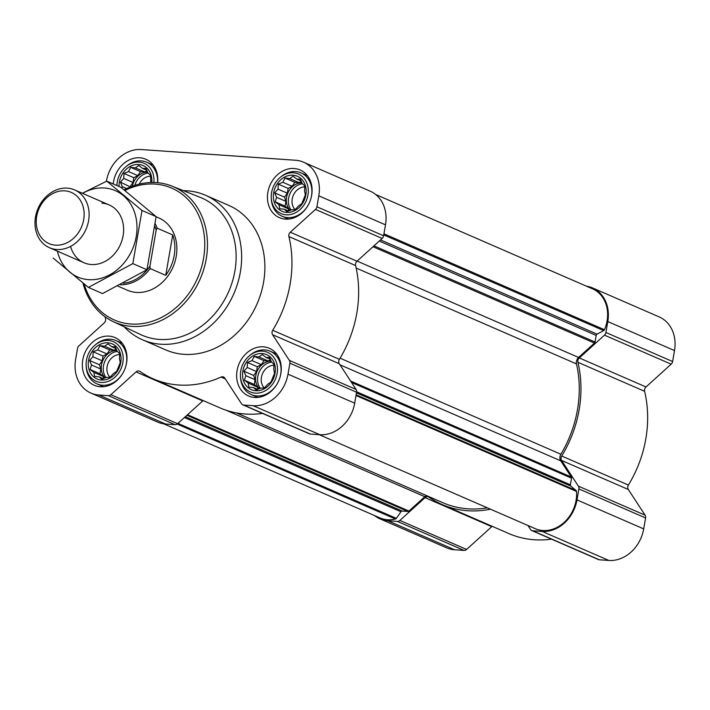 <?xml version="1.0" encoding="UTF-8"?>
<svg xmlns="http://www.w3.org/2000/svg" width="710" height="710" viewBox="0 0 710 710"><rect width="100%" height="100%" fill="white"/><g stroke="black" fill="none" stroke-linecap="round" stroke-linejoin="round"><path stroke-width="1.06" d="M254.215 356.385L258.884 356.917L262.292 354.547L265.993 357.405L269.543 357.45L271.442 361.949L274.033 364.319L273.776 369.315L274.557 373.318L270.971 382.033L267.563 384.403L264.244 388.13L260.694 388.086L256.168 389.976L253.585 387.598L248.917 387.065L248.136 383.054L244.426 380.196L245.802 375.688L243.903 371.197L247.222 367.469L247.488 362.482L252.014 360.6L254.215 356.385L264.049 360.662L261.289 364.638L257.322 366.759L256.505 371.507L253.736 375.475L255.085 379.726L254.26 384.474L257.411 387.092L258.076 389.213M242.864 371.028A19.117 15.851 113.5 0 1 269.791 356.589A19.117 15.851 113.5 0 1 264.226 388.805A19.117 15.851 113.5 0 1 242.864 371.028M99.915 345.69L104.583 346.214L107.991 343.844L111.692 346.711L115.242 346.746L117.141 351.246L119.733 353.624L119.466 358.612L120.256 362.624L116.671 371.339L113.263 373.708L109.943 377.427L106.393 377.392L101.867 379.273L99.276 376.895L94.616 376.371L93.826 372.359L90.126 369.493L91.501 364.993L89.602 360.494L92.921 356.766L93.188 351.778L97.714 349.897L99.915 345.69L109.748 349.968L106.988 353.935L103.021 356.065L102.204 360.804L99.436 364.771L100.784 369.031L99.959 373.771L103.11 376.398L103.775 378.51M88.564 360.325A19.117 15.851 113.5 0 1 115.49 345.894A19.117 15.851 113.5 0 1 109.926 378.111A19.117 15.851 113.5 0 1 88.564 360.325M121.907 188.097L122.306 186.659L120.407 182.159L123.726 178.432L123.993 173.444L128.51 171.563L130.72 167.347L135.379 167.879L138.796 165.51L142.497 168.368L146.047 168.412L147.946 172.912L150.538 175.29L150.751 182.523M119.067 186.49A19.117 15.851 113.5 0 1 119.369 181.991A19.117 15.851 113.5 0 1 137.926 164.471A19.117 15.851 113.5 0 1 151.789 182.497M285.021 178.05L289.689 178.583L293.097 176.213L296.798 179.071L300.348 179.115L302.247 183.606L304.839 185.984L304.572 190.972L305.362 194.984L301.777 203.699L298.369 206.069L295.049 209.796L291.499 209.752L286.973 211.633L284.39 209.264L279.722 208.731L278.932 204.72L275.231 201.862L276.607 197.353L274.708 192.863L278.027 189.135L278.293 184.147L282.82 182.266L285.021 178.05L294.854 182.328L292.094 186.295L288.127 188.425L287.31 193.173L284.541 197.14L285.89 201.391L285.065 206.14L288.216 208.758L288.881 210.879M273.669 192.694A19.117 15.851 113.5 0 1 300.596 178.254A19.117 15.851 113.5 0 1 295.032 210.471A19.117 15.851 113.5 0 1 273.669 192.694M535.367 528.719L319.18 434.671L535.358 528.719A1.58 1.305 -66.5 0 0 535.367 528.719A32.908 27.282 -66.5 0 0 564.051 522.489A32.908 27.282 -66.5 0 0 576.52 491.444A1.58 1.305 -66.5 0 0 576.067 490.503L570.813 486.137A1.58 1.305 -66.5 0 1 570.378 484.761L571.523 478.158A1.58 1.305 -66.5 0 0 571.319 477.049L560.731 460.843A5.911 4.899 -66.5 0 1 560.882 454.24A108.39 89.859 -66.5 0 0 576.484 363.919A5.911 4.899 -66.5 0 1 578.588 357.45L594.456 343.081A1.58 1.305 -66.5 0 0 595.033 342.025L596.178 335.422L379.273 241.054M105.089 316.82A110.361 91.492 -66.5 0 0 105.524 318.692A3.941 3.266 -66.5 0 1 104.121 323.032L78.961 345.832A3.941 3.266 -66.5 0 0 77.514 348.477L75.624 359.429A34.488 28.595 -66.5 0 0 90.898 393.065A34.488 28.595 -66.5 0 0 98.859 395L108.346 395.656A3.941 3.266 -66.5 0 0 110.884 394.698L136.045 371.907A3.941 3.266 -66.5 0 1 139.497 371.161A3.941 3.266 -66.5 0 1 139.968 371.428A110.361 91.492 -66.5 0 0 153.182 378.82A110.361 91.492 -66.5 0 0 221.076 377.054A3.941 3.266 -66.5 0 1 223.499 376.992A3.941 3.266 -66.5 0 1 224.742 378.057L241.533 403.759A3.941 3.266 -66.5 0 0 242.776 404.824A3.941 3.266 -66.5 0 0 243.69 405.046L253.168 405.703A34.488 28.595 -66.5 0 0 287.994 374.152L289.893 363.2A3.941 3.266 -66.5 0 0 289.387 360.423L272.596 334.721A3.941 3.266 -66.5 0 1 272.711 330.292A110.361 91.492 -66.5 0 0 288.908 236.554A3.941 3.266 -66.5 0 1 290.301 232.214L315.471 209.423A3.941 3.266 -66.5 0 0 316.908 206.779L318.799 195.818A34.488 28.595 -66.5 0 0 303.525 162.182A34.488 28.595 -66.5 0 0 295.564 160.247L141.263 149.544A34.488 28.595 -66.5 0 0 106.429 181.094L106.385 181.325M90.898 393.065L157.593 422.077A34.488 28.595 -66.5 0 0 165.554 424.012L175.033 424.669A3.941 3.266 -66.5 0 0 177.58 423.71L202.74 400.919A3.941 3.266 -66.5 0 1 203.184 400.573M153.182 378.82L219.878 407.833A110.361 91.492 -66.5 0 0 262.522 413.415M242.776 404.824L309.471 433.837A3.941 3.266 -66.5 0 0 310.377 434.058L319.855 434.715A34.488 28.595 -66.5 0 0 354.689 403.173L356.58 392.213A3.941 3.266 -66.5 0 0 356.083 389.435L339.291 363.733A3.941 3.266 -66.5 0 1 339.407 359.304A110.361 91.492 -66.5 0 0 355.595 265.567A3.941 3.266 -66.5 0 1 356.997 261.227L382.158 238.436A3.941 3.266 -66.5 0 0 383.604 235.791L385.495 224.839A34.488 28.595 -66.5 0 0 370.221 191.194L303.525 162.182M113.245 183.961A26.013 21.566 113.5 0 1 113.564 181.591A26.013 21.566 113.5 0 1 145.843 159.253A26.013 21.566 113.5 0 1 157.629 182.718M82.759 359.926A26.013 21.566 113.5 0 1 115.038 337.587A26.013 21.566 113.5 0 1 124.436 370.043A26.013 21.566 113.5 0 1 94.279 385.299A26.013 21.566 113.5 0 1 82.759 359.926M237.06 370.62A26.013 21.566 113.5 0 1 269.339 348.291A26.013 21.566 113.5 0 1 278.737 380.746A26.013 21.566 113.5 0 1 248.58 395.994A26.013 21.566 113.5 0 1 237.06 370.62M267.865 192.286A26.013 21.566 113.5 0 1 300.144 169.956A26.013 21.566 113.5 0 1 309.542 202.412A26.013 21.566 113.5 0 1 279.385 217.659A26.013 21.566 113.5 0 1 267.865 192.286M183.402 190.671A78.828 65.355 113.5 0 1 205.421 195.232L228.664 205.341A78.828 65.355 113.5 0 1 257.135 303.694A78.828 65.355 113.5 0 1 165.767 349.906L142.524 339.797A78.828 65.355 113.5 0 1 124.179 326.795M163.69 423.817L379.939 517.901A32.908 27.282 -66.5 0 0 395.443 519.019A1.58 1.305 -66.5 0 0 396.349 518.362L400.955 511.75A1.58 1.305 -66.5 0 1 402.233 511.058L407.948 511.457A1.58 1.305 -66.5 0 0 408.96 511.067L424.828 496.698L225.984 410.185M426.559 495.607A5.911 4.899 -66.5 0 0 424.828 496.698M236.448 412.9L442.978 502.751A108.39 89.859 -66.5 0 0 487.371 507.836M375.643 194.478L592.495 288.819A32.908 27.282 -66.5 0 1 604.45 329.733A1.58 1.305 -66.5 0 1 603.686 330.594L597.066 334.144A1.58 1.305 -66.5 0 0 596.178 335.422M374.481 515.522A34.488 28.595 -66.5 0 0 379.903 518.806A34.488 28.595 -66.5 0 0 387.864 520.732L397.351 521.397A3.941 3.266 -66.5 0 0 399.89 520.43L425.059 497.639L491.746 526.66L466.585 549.451A3.941 3.266 -66.5 0 1 464.038 550.41L454.56 549.753A34.488 28.595 -66.5 0 1 446.599 547.818L379.903 518.806M490.424 509.168A110.361 91.492 -66.5 0 1 442.188 504.553A110.361 91.492 -66.5 0 1 428.973 497.169A3.941 3.266 -66.5 0 0 428.503 496.902A3.941 3.266 -66.5 0 0 425.059 497.639M527.92 525.48L530.539 529.491A3.941 3.266 -66.5 0 0 531.781 530.556A3.941 3.266 -66.5 0 0 532.695 530.778L542.174 531.435A34.488 28.595 -66.5 0 0 576.999 499.893L578.898 488.933A3.941 3.266 -66.5 0 0 578.393 486.155L561.601 460.453L628.297 489.474L645.088 515.176A3.941 3.266 -66.5 0 1 645.585 517.954L643.695 528.906A34.488 28.595 -66.5 0 1 608.86 560.456L599.382 559.791A3.941 3.266 -66.5 0 1 598.477 559.578L531.781 530.556M586.433 286.183A34.488 28.595 -66.5 0 1 592.53 287.923A34.488 28.595 -66.5 0 1 607.804 321.559L605.914 332.511A3.941 3.266 -66.5 0 1 604.476 335.155L579.307 357.946A3.941 3.266 -66.5 0 0 577.913 362.286A110.361 91.492 -66.5 0 1 561.716 456.024A3.941 3.266 -66.5 0 0 561.601 460.453M492.19 526.305A3.941 3.266 -66.5 0 0 491.746 526.66M442.188 504.553L508.884 533.574A110.361 91.492 -66.5 0 0 551.528 539.147M561.716 456.024L628.412 485.045A3.941 3.266 -66.5 0 0 628.297 489.474M628.412 485.045A110.361 91.492 -66.5 0 0 644.6 391.308A3.941 3.266 -66.5 0 1 646.002 386.968L671.163 364.168A3.941 3.266 -66.5 0 0 672.61 361.523L674.5 350.571A34.488 28.595 -66.5 0 0 659.226 316.935L592.53 287.923M124.924 190.502A71.896 59.604 113.5 0 1 202.013 224.369A71.896 59.604 113.5 0 1 161.445 317.476A71.896 59.604 113.5 0 1 84.171 284.036M156.093 216.754L158.774 217.917A39.414 32.678 113.5 0 1 173.009 267.093A39.414 32.678 113.5 0 1 127.321 290.204L117.966 286.13M124.135 189.872A73.867 61.237 113.5 0 1 172.069 186.153A73.867 61.237 113.5 0 1 200.211 278.932A73.867 61.237 113.5 0 1 113.147 321.577A73.867 61.237 113.5 0 1 82.955 283.059M172.069 186.153L200.282 197.398A74.816 62.027 113.5 0 1 228.789 291.366A74.816 62.027 113.5 0 1 140.607 334.561L113.147 321.577M205.421 195.232A78.828 65.355 113.5 0 1 233.901 293.585A78.828 65.355 113.5 0 1 142.524 339.797M271.584 192.543A21.602 17.91 113.5 0 1 280.166 177.447A21.602 17.91 113.5 0 1 306.969 183.349A21.602 17.91 113.5 0 1 293.842 213.524A21.602 17.91 113.5 0 1 271.255 197.93A21.602 17.91 113.5 0 1 271.584 192.543M280.166 177.447L281.071 176.692A23.652 19.605 113.5 0 1 301.022 172.912A23.652 19.605 113.5 0 1 310.838 198.862M307.829 205.776A23.652 19.605 113.5 0 1 282.154 216.284A23.652 19.605 113.5 0 1 271.318 199.111L271.255 197.93M116.919 185.559A21.602 17.91 113.5 0 1 117.274 181.849A21.602 17.91 113.5 0 1 125.865 166.752A21.602 17.91 113.5 0 1 145.435 163.974A21.602 17.91 113.5 0 1 153.901 182.505M125.865 166.752L126.77 165.989A23.652 19.605 113.5 0 1 146.713 162.208A23.652 19.605 113.5 0 1 157.513 182.701M86.469 360.183A21.602 17.91 113.5 0 1 95.06 345.087A21.602 17.91 113.5 0 1 121.863 350.98A21.602 17.91 113.5 0 1 108.736 381.155A21.602 17.91 113.5 0 1 86.15 365.57A21.602 17.91 113.5 0 1 86.469 360.183M95.06 345.087L95.965 344.323A23.652 19.605 113.5 0 1 115.916 340.552A23.652 19.605 113.5 0 1 125.732 366.493M122.724 373.416A23.652 19.605 113.5 0 1 97.048 383.915A23.652 19.605 113.5 0 1 86.212 366.75L86.15 365.57M240.779 370.877A21.602 17.91 113.5 0 1 249.361 355.79A21.602 17.91 113.5 0 1 276.163 361.683A21.602 17.91 113.5 0 1 263.037 391.858A21.602 17.91 113.5 0 1 240.45 376.264A21.602 17.91 113.5 0 1 240.779 370.877M249.361 355.79L250.266 355.027A23.652 19.605 113.5 0 1 270.217 351.246A23.652 19.605 113.5 0 1 280.033 377.196M277.024 384.11A23.652 19.605 113.5 0 1 251.349 394.618A23.652 19.605 113.5 0 1 240.512 377.454L240.45 376.264M274.708 192.863L284.541 197.14M278.027 189.135L287.31 193.173M276.607 197.353L285.89 201.391M275.231 201.862L285.065 206.14M278.932 204.72L288.216 208.758M284.39 209.264L288.482 211.039M296.798 179.071L301.164 180.97M289.689 178.583L298.963 182.612L294.854 182.328M301.324 181.352L298.963 182.612M282.82 182.266L292.094 186.295M278.293 184.147L288.127 188.425M301.945 182.834A15.762 13.073 -66.5 0 0 286.6 197.282A15.762 13.073 -66.5 0 0 290.177 210.337M295.147 209.698A13.099 10.863 113.5 0 1 292.227 198.915A13.099 10.863 113.5 0 1 304.812 186.907M291.091 209.938A15.762 13.073 113.5 0 1 288.615 198.161A15.762 13.073 113.5 0 1 302.442 183.784M120.407 182.159L130.409 186.961M123.726 178.432L133.001 182.47L130.241 186.437M122.306 186.659L126.717 188.576M142.497 168.368L146.863 170.276M135.379 167.879L144.662 171.918L140.553 171.634L137.793 175.601L133.826 177.722L133.001 182.47M147.023 170.648L144.662 171.918M130.72 167.347L140.553 171.634M128.51 171.563L137.793 175.601M123.993 173.444L133.826 177.722M147.644 172.139A15.762 13.073 -66.5 0 0 132.362 186.206M89.602 360.494L99.436 364.771M92.921 356.766L102.204 360.804M91.501 364.993L100.784 369.031M90.126 369.493L99.959 373.771M93.826 372.359L103.11 376.398M99.276 376.895L103.376 378.678M111.692 346.711L116.058 348.61M104.583 346.214L113.857 350.252L109.748 349.968M116.218 348.983L113.857 350.252M97.714 349.897L106.988 353.935M93.188 351.778L103.021 356.065M116.839 350.474A15.762 13.073 -66.5 0 0 101.494 364.913A15.762 13.073 -66.5 0 0 105.071 377.968M243.903 371.197L253.736 375.475M247.222 367.469L256.505 371.507M245.802 375.688L255.085 379.726M244.426 380.196L254.26 384.474M248.136 383.054L257.411 387.092M253.585 387.598L257.677 389.382M265.993 357.405L270.368 359.304M258.884 356.917L268.158 360.955L264.049 360.662M270.528 359.686L268.158 360.955M252.014 360.6L261.289 364.638M247.488 362.482L257.322 366.759M271.14 361.168A15.762 13.073 -66.5 0 0 255.795 375.617A15.762 13.073 -66.5 0 0 259.372 388.672M139.24 184.121A13.099 10.863 113.5 0 1 150.511 176.204M134.802 185.372A15.762 13.073 113.5 0 1 148.141 173.08M110.041 377.329A13.099 10.863 113.5 0 1 107.121 366.546A13.099 10.863 113.5 0 1 119.706 354.547M105.985 377.569A15.762 13.073 113.5 0 1 103.509 365.801A15.762 13.073 113.5 0 1 117.336 351.423M264.342 388.033A13.099 10.863 113.5 0 1 261.422 377.25A13.099 10.863 113.5 0 1 274.016 365.242M260.286 388.272A15.762 13.073 113.5 0 1 257.81 376.495A15.762 13.073 113.5 0 1 271.646 362.118M155.002 226.685A38.296 31.755 113.5 0 1 156.182 230.04L149.943 266.161A38.296 31.755 113.5 0 1 123.434 283.317M149.943 266.161L150.147 268.558A39.414 32.678 113.5 0 1 120.558 284.817M155.33 223.925A39.414 32.678 113.5 0 1 157.123 228.15L156.182 230.04M157.123 228.15L172.725 234.93L165.741 275.338A39.414 32.678 -66.5 0 0 172.725 234.93M150.147 268.558L165.741 275.338M36.689 216.381A27.903 23.137 113.5 0 1 75.997 195.312A27.903 23.137 113.5 0 1 67.876 242.341A27.903 23.137 113.5 0 1 36.689 216.381M35.5 216.976A31.533 26.137 113.5 0 1 74.63 189.907A31.533 26.137 113.5 0 1 86.016 229.25A31.533 26.137 113.5 0 1 49.469 247.728A31.533 26.137 113.5 0 1 35.5 216.976M82.546 193.351A47.1 39.05 113.5 0 1 104.485 188.008A47.1 39.05 113.5 0 1 136.959 229.747A47.1 39.05 113.5 0 1 100.651 278.453A47.1 39.05 113.5 0 1 57.386 251.18M101.867 203.158A31.533 26.137 113.5 0 1 123.62 230.759A31.533 26.137 113.5 0 1 99.897 263.534A31.533 26.137 113.5 0 1 70.574 246.388M53.188 258.094L88.422 287.426L132.832 263.614L142.009 210.479L106.775 181.148L82.351 193.262M106.775 181.148L120.877 187.28L156.111 216.612L146.934 269.756L102.524 293.558L88.422 287.426M142.009 210.479L156.111 216.612M132.832 263.614L146.934 269.756M594.456 343.081L372.998 246.734M578.588 357.45L357.13 261.102M98.859 395L165.554 424.012M108.346 395.656L175.033 424.669M110.884 394.698L177.58 423.71M136.045 371.907L202.74 400.919M221.076 377.054L225.283 378.883M243.69 405.046L310.377 434.058M253.168 405.703L319.855 434.715M287.994 374.152L354.689 403.173M289.893 363.2L356.58 392.213M289.387 360.423L356.083 389.435M272.596 334.721L339.291 363.733M272.711 330.292L339.407 359.304M288.908 236.554L355.595 265.567M290.301 232.214L356.997 261.227M315.471 209.423L382.158 238.436M316.908 206.779L383.604 235.791M318.799 195.818L385.495 224.839M408.96 511.067L187.502 414.72M571.319 477.049L350.571 381.004M560.731 460.843L339.983 364.798M395.443 519.019L177.154 424.048M396.349 518.362L177.97 423.355M400.955 511.75L184.405 417.533M402.233 511.058L185.328 416.69M407.948 511.457L186.89 415.279M576.52 491.444L356.012 395.514M576.067 490.503L356.136 394.822M570.813 486.137L356.464 392.878M570.378 484.761L356.642 391.769M571.523 478.158L351.512 382.442M560.882 454.24L340.09 358.177M576.484 363.919L356.163 268.06M595.033 342.025L373.975 245.846M597.066 334.144L380.516 239.927M603.686 330.594L383.755 234.912M604.45 329.733L383.95 233.794M387.864 520.732L454.56 549.753M397.351 521.397L464.038 550.41M399.89 520.43L466.585 549.451M532.695 530.778L599.382 559.791M542.174 531.435L608.86 560.456M576.999 499.893L643.695 528.906M578.898 488.933L645.585 517.954M578.393 486.155L645.088 515.176M577.913 362.286L644.6 391.308M579.307 357.946L646.002 386.968M604.476 335.155L671.163 364.168M605.914 332.511L672.61 361.523M607.804 321.559L674.5 350.571M282.154 216.284L288.571 219.079M301.022 172.912L307.439 175.707M146.713 162.208L153.138 165.004M97.048 383.915L103.465 386.71M115.916 340.552L122.333 343.338M251.349 394.618L257.765 397.414M270.217 351.246L276.634 354.041M49.469 247.728L83.984 262.753M74.63 189.907L109.145 204.924"/></g></svg>
